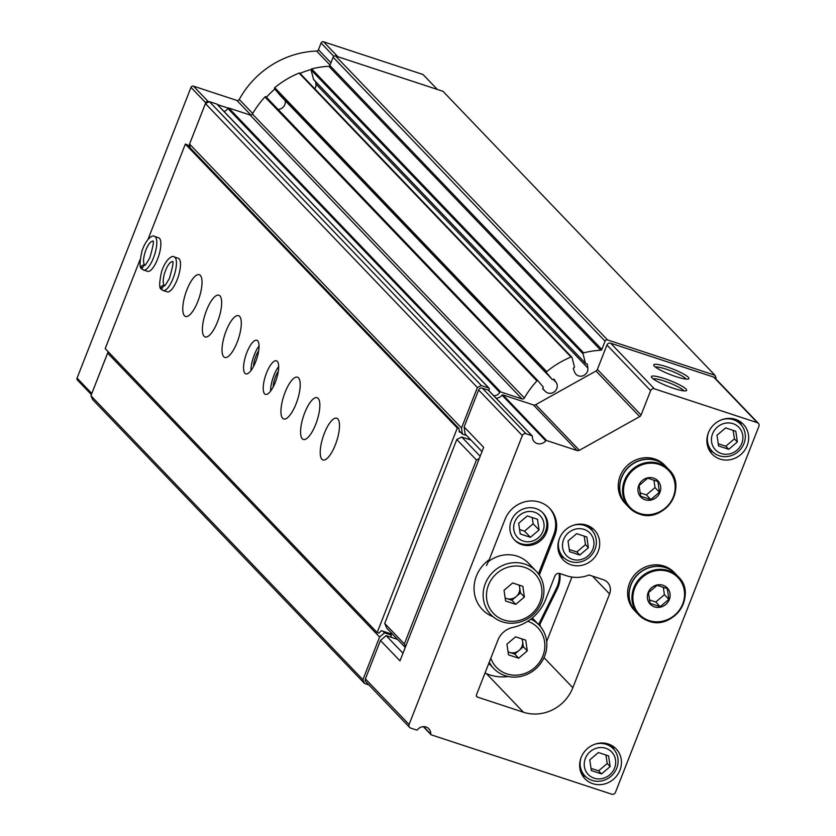 <?xml version="1.0" encoding="UTF-8"?>
<svg xmlns="http://www.w3.org/2000/svg" width="836" height="836" viewBox="0 0 836 836"><rect width="100%" height="100%" fill="white"/><g stroke="black" fill="none" stroke-linecap="round" stroke-linejoin="round"><path stroke-width="1.25" d="M572.357 559.294A16.26 15.163 -43.8 0 1 568.49 532.72A16.26 15.163 -43.8 0 1 593.8 541.038A16.26 15.163 -43.8 0 1 572.357 559.294M569.588 551.697L579.776 555.041L588.398 547.695L586.841 537.005L576.662 533.661L568.031 540.996L569.588 551.697M594.103 778.17A16.26 15.163 -43.8 0 1 590.237 751.595A16.26 15.163 -43.8 0 1 615.547 759.924A16.26 15.163 -43.8 0 1 594.103 778.17M591.334 770.573L601.523 773.927L610.144 766.581L608.587 755.89L598.398 752.536L589.777 759.882L591.334 770.573M721.322 453.551A16.26 15.163 -43.8 0 1 717.455 426.977A16.26 15.163 -43.8 0 1 742.765 435.295A16.26 15.163 -43.8 0 1 721.322 453.551M718.552 445.954L728.741 449.298L737.362 441.951L735.805 431.261L725.627 427.917L716.995 435.253L718.552 445.954M409.609 727.414A2.947 2.748 136.2 0 1 409.086 724.509L522.312 435.587A2.947 2.748 136.2 0 1 526.022 433.748L531.895 435.681A0.784 0.731 136.2 0 1 532.365 436.392A7.848 7.315 136.2 0 0 534.288 441.732A7.848 7.315 136.2 0 0 545.741 440.791A0.784 0.731 136.2 0 1 546.608 440.52L577.07 450.541A2.947 2.748 136.2 0 0 579.379 450.29L639.686 416.621A2.947 2.748 136.2 0 0 641.076 415.032L650.638 390.642A2.947 2.748 136.2 0 1 654.337 388.813L757.343 422.682A2.947 2.748 136.2 0 1 758.931 426.255L615.453 792.361A2.947 2.748 136.2 0 1 611.753 794.2L431.261 734.844A0.784 0.731 136.2 0 1 430.78 734.133A7.848 7.315 136.2 0 0 428.868 728.804A7.848 7.315 136.2 0 0 417.404 729.734A0.784 0.731 136.2 0 1 416.547 730.006L410.675 728.083A2.947 2.748 136.2 0 1 409.609 727.414L365.917 681.789A2.947 2.748 136.2 0 1 365.395 678.884L380.464 640.46L399.995 660.858L483.668 447.354L464.126 426.956L478.62 389.973A2.947 2.748 136.2 0 1 482.33 388.134L488.203 390.067A0.784 0.731 136.2 0 1 488.652 390.537M535.928 508.581A19.625 18.298 136.2 0 0 513.304 516.857A19.625 18.298 136.2 0 0 514.694 540.192A19.625 18.298 136.2 0 0 541.519 539.826A19.625 18.298 136.2 0 0 543.034 513.043A19.625 18.298 136.2 0 0 535.928 508.581M514.213 539.669A19.625 18.298 136.2 0 0 540.537 538.802A19.625 18.298 136.2 0 0 542.533 512.541M486.489 565.523L489.196 559.754A33.983 31.684 136.2 0 0 474.116 590.529A33.983 31.684 136.2 0 0 493.021 616.696M539.314 575.126L554.717 535.824A27.672 25.801 136.2 0 0 549.827 508.497A27.672 25.801 136.2 0 0 504.975 519.459L489.499 558.96A27.672 25.801 136.2 0 0 489.196 559.754M488.005 561.844L488.057 561.855A31.402 29.281 136.2 0 1 532.02 567.654M476.499 694.758A1.965 1.829 136.2 0 0 477.555 697.14L523.42 712.22A39.25 36.596 136.2 0 0 572.827 687.746L609.58 593.968A11.777 10.983 136.2 0 0 607.5 582.347A11.777 10.983 136.2 0 0 603.237 579.672L589.046 575.001A33.367 31.11 136.2 0 1 566.902 575.858L559.838 573.538A3.929 3.657 136.2 0 0 554.905 575.994L545.709 599.433A43.179 40.253 136.2 0 1 512.844 627.418A19.625 18.298 136.2 0 0 497.901 640.136L476.499 694.758M389.931 633.51L391.499 635.151L390.725 637.136L397.508 639.362M758.409 423.35L714.717 377.736A2.947 2.748 136.2 0 0 713.651 377.067L610.646 343.199A2.947 2.748 136.2 0 0 606.946 345.028L597.385 369.418A2.947 2.748 136.2 0 1 595.995 371.006L535.698 404.676A2.947 2.748 136.2 0 1 533.378 404.917L502.917 394.905A0.784 0.731 136.2 0 0 502.049 395.177A7.848 7.315 136.2 0 1 496.156 398.25M673.753 388.395A18.894 3.041 -158.6 0 1 651.495 377.12A18.894 3.041 -158.6 0 1 664.307 378.53A18.894 3.041 -158.6 0 1 686.21 390.725A18.894 3.041 -158.6 0 1 673.753 388.395M676.031 376.649A18.894 3.041 -158.6 0 1 653.773 365.363A18.894 3.041 -158.6 0 1 666.585 366.774A18.894 3.041 -158.6 0 1 688.488 378.969A18.894 3.041 -158.6 0 1 676.031 376.649M586.579 525.123A21.59 20.127 136.2 0 0 561.698 534.225A21.59 20.127 136.2 0 0 563.213 559.901A21.59 20.127 136.2 0 0 592.724 559.503A21.59 20.127 136.2 0 0 594.396 530.034A21.59 20.127 136.2 0 0 586.579 525.123M608.326 744.009A21.59 20.127 136.2 0 0 583.434 753.1A21.59 20.127 136.2 0 0 584.96 778.776A21.59 20.127 136.2 0 0 614.47 778.379A21.59 20.127 136.2 0 0 616.142 748.91A21.59 20.127 136.2 0 0 608.326 744.009M735.544 419.379A21.59 20.127 136.2 0 0 710.652 428.481A21.59 20.127 136.2 0 0 712.178 454.157A21.59 20.127 136.2 0 0 741.689 453.76A21.59 20.127 136.2 0 0 743.361 424.291A21.59 20.127 136.2 0 0 735.544 419.379M489.07 390.851A5.883 5.486 136.2 0 1 489.248 388.886A0.784 0.731 136.2 0 0 488.788 388.019L481.348 385.574L477.387 387.528L461.524 428.011L462.412 434.114L466.572 435.483M482.006 451.597L465.15 433.999L464.126 426.956M715.616 378.666L716.024 377.642L714.968 375.26L607.542 339.938A1.965 1.829 136.2 0 0 605.076 341.161L601.826 349.448A1.181 1.097 136.2 0 1 600.75 350.232A90.278 84.164 136.2 0 0 583.632 352.855A0.784 0.731 136.2 0 0 583.037 353.827L585.493 363.315A0.784 0.731 136.2 0 0 586.412 363.796A0.784 0.731 136.2 0 1 587.353 364.36L587.854 368.018A7.064 6.583 136.2 0 1 574.677 372.239L573.36 368.854A0.784 0.731 136.2 0 1 573.883 367.819A0.784 0.731 136.2 0 0 574.437 366.858L572.012 357.484A0.784 0.731 136.2 0 0 571.03 357.024A90.278 84.164 136.2 0 0 546.702 371.623A0.784 0.731 136.2 0 0 546.566 372.699L552.105 379.325A0.784 0.731 136.2 0 0 553.171 379.377A0.784 0.731 136.2 0 1 554.289 379.492L556.253 382.522A7.064 6.583 136.2 0 1 545.574 391.624L542.94 389.158A0.784 0.731 136.2 0 1 543.013 388.029A0.784 0.731 136.2 0 0 543.139 386.953L538.06 380.871A0.784 0.731 136.2 0 0 536.911 380.892A90.278 84.164 136.2 0 0 524.371 397.999A1.965 1.829 136.2 0 1 522.04 398.95L500.701 391.938A0.784 0.731 136.2 0 0 499.75 392.345A5.883 5.486 136.2 0 1 493.627 395.616M313.991 79.859A0.784 0.731 136.2 0 1 313.531 79.368L311.076 69.879A0.784 0.731 136.2 0 1 311.671 68.907A90.278 84.164 136.2 0 1 328.788 66.284A1.181 1.097 136.2 0 0 329.865 65.501L333.115 57.214A1.965 1.829 136.2 0 1 335.581 55.991L442.996 91.312L714.968 375.26M315.559 81.614L315.893 84.07L587.854 368.018M314.817 88.825A7.064 6.583 136.2 0 0 315.893 84.07M300.051 73.537A0.784 0.731 136.2 0 0 299.069 73.077A90.278 84.164 136.2 0 0 274.741 87.675A0.784 0.731 136.2 0 0 274.605 88.752L280.144 95.377A0.784 0.731 136.2 0 0 280.206 95.44M278.022 109.38A7.064 6.583 136.2 0 0 285.16 100.613M537.997 380.808L266.099 96.924A0.784 0.731 136.2 0 0 264.949 96.945A90.278 84.164 136.2 0 0 252.409 114.051L524.371 397.999M224.038 111.481A5.883 5.486 136.2 0 0 227.789 108.398A0.784 0.731 136.2 0 1 228.74 107.99L250.069 115.002A1.965 1.829 136.2 0 0 252.409 114.051M217.276 104.542A0.784 0.731 136.2 0 0 216.827 104.072L209.376 101.626L481.348 385.574M209.376 101.626L205.426 103.58L477.387 387.528M205.426 103.58L189.563 144.064L461.524 428.011M189.563 144.064L190.106 147.815M459.183 430.749L462.412 434.114M391.499 635.151L384.529 632.852L379.607 637.042L362.897 679.689L364.58 683.503L368.927 684.935M382.951 631.211L384.529 632.852M108.659 352.228L107.645 353.095L379.607 637.042M107.645 353.095L90.925 395.741L362.897 679.689M90.925 395.741L92.618 399.556L364.58 683.503M380.464 640.46L386.138 635.621L390.725 637.136M402.994 653.219L386.138 635.621M538.426 573.862L553.735 534.8A27.672 25.801 136.2 0 0 549.325 507.995M686.074 379.105A16.814 2.707 21.4 0 0 666.355 369.23A16.814 2.707 21.4 0 0 655.455 367.098M683.796 390.851A16.814 2.707 21.4 0 0 664.077 380.986A16.814 2.707 21.4 0 0 653.177 378.854M709.367 450.364A21.59 20.127 136.2 0 0 713.003 452.119M741.292 425.022A21.59 20.127 136.2 0 0 739.693 421.313M582.149 774.982A21.59 20.127 136.2 0 0 585.785 776.738M614.073 749.652A21.59 20.127 136.2 0 0 612.475 745.942M560.402 556.107A21.59 20.127 136.2 0 0 564.039 557.863M592.327 530.766A21.59 20.127 136.2 0 0 590.728 527.056M595.002 744.186A19.625 18.298 -43.8 0 1 613.29 748.774A19.625 18.298 -43.8 0 1 614.679 772.119A19.625 18.298 -43.8 0 1 592.055 780.385A19.625 18.298 -43.8 0 1 584.949 775.923A19.625 18.298 -43.8 0 1 581.145 757.458M534.517 512.186A15.696 14.64 136.2 0 0 513.816 529.815A15.696 14.64 136.2 0 0 538.259 537.851A15.696 14.64 136.2 0 0 534.517 512.186M539.042 529.961L537.485 519.271L527.307 515.927L518.675 523.273L520.232 533.964L530.421 537.308L539.042 529.961L533.159 523.817L532.239 517.547M519.595 529.533L524.527 531.163L530.421 537.308M524.527 531.163L533.159 523.817M573.266 525.311A19.625 18.298 -43.8 0 1 591.554 529.899A19.625 18.298 -43.8 0 1 592.933 553.233A19.625 18.298 -43.8 0 1 570.309 561.51A19.625 18.298 -43.8 0 1 563.203 557.048A19.625 18.298 -43.8 0 1 559.409 538.583M722.231 419.567A19.625 18.298 -43.8 0 1 740.508 424.155A19.625 18.298 -43.8 0 1 741.898 447.49A19.625 18.298 -43.8 0 1 719.273 455.766A19.625 18.298 -43.8 0 1 712.167 451.304A19.625 18.298 -43.8 0 1 708.374 432.839M728.741 449.298L725.794 446.225L734.416 438.879L733.182 430.404M718.228 443.738L725.794 446.225M737.362 441.951L734.416 438.879M601.523 773.927L598.576 770.844L607.197 763.508L605.964 755.023M591.01 768.357L598.576 770.844M610.144 766.581L607.197 763.508M579.776 555.041L576.83 551.969L585.461 544.623L584.218 536.148M569.274 549.482L576.83 551.969M588.398 547.695L585.461 544.623M505.153 598.053L511.841 600.248L520.462 592.912L524.391 597.008L522.834 586.318L512.656 582.964L504.024 590.31L505.581 601L515.77 604.355L524.391 597.008M505.122 597.855A9.813 9.144 136.2 0 0 506.752 598.576A9.813 9.144 136.2 0 0 516.157 596.58A9.813 9.144 136.2 0 0 519.104 592.463A9.813 9.144 136.2 0 0 519.689 587.562A9.813 9.144 136.2 0 0 518.926 585.033M520.462 592.912L519.334 585.169M541.749 602.223A31.402 29.281 136.2 0 0 536.2 571.218A31.402 29.281 136.2 0 0 493.271 571.803A31.402 29.281 136.2 0 0 490.847 614.659A31.402 29.281 136.2 0 0 541.749 602.223M539.962 602.129A28.654 26.71 136.2 0 0 510.273 566.62A28.654 26.71 136.2 0 0 492.394 612.234A28.654 26.71 136.2 0 0 539.962 602.129M511.841 600.248L515.77 604.355M654.494 606.873A11.777 10.983 -43.8 0 1 649.603 589.892A11.777 10.983 -43.8 0 1 667.692 588.429A11.777 10.983 -43.8 0 1 667.86 602.223A11.777 10.983 -43.8 0 1 654.494 606.873M657.106 585.294L667.295 588.648L668.852 599.339L660.221 606.685L650.042 603.331L648.485 592.64L657.106 585.294M635.882 611.921A27.473 25.613 -43.8 0 1 638.004 574.416A27.473 25.613 -43.8 0 1 675.561 573.904L678.383 576.85A27.473 25.613 -43.8 0 1 680.316 609.528A27.473 25.613 -43.8 0 1 648.642 621.096A27.473 25.613 -43.8 0 1 638.694 614.857A27.473 25.613 -43.8 0 1 640.815 577.352A27.473 25.613 -43.8 0 1 678.383 576.85C697.632 594.615 673.283 630.898 648.673 621.127L638.694 614.857L635.882 611.921M635.809 611.837A27.473 25.613 -43.8 0 1 635.736 611.764A27.473 25.613 -43.8 0 1 637.858 574.259A27.473 25.613 -43.8 0 1 675.415 573.757A27.473 25.613 -43.8 0 1 675.488 573.83M635.736 611.764L634.378 610.343A27.473 25.613 -43.8 0 1 636.499 572.838A27.473 25.613 -43.8 0 1 674.056 572.336L675.415 573.757M649.394 599.934L655.769 602.035L660.221 606.685M655.769 602.035L664.401 594.689L668.852 599.339M664.401 594.689L663.303 587.185M645.099 499.761A11.777 10.983 -43.8 0 1 640.219 482.769A11.777 10.983 -43.8 0 1 658.308 481.306A11.777 10.983 -43.8 0 1 658.465 495.1A11.777 10.983 -43.8 0 1 645.099 499.761M647.722 478.182L657.901 481.526L659.458 492.216L650.836 499.562L640.648 496.208L639.091 485.517L647.722 478.182M626.488 504.798A27.473 25.613 -43.8 0 1 628.609 467.293A27.473 25.613 -43.8 0 1 666.177 466.791L668.988 469.727A27.473 25.613 -43.8 0 1 670.921 502.405A27.473 25.613 -43.8 0 1 639.247 513.983A27.473 25.613 -43.8 0 1 629.299 507.734A27.473 25.613 -43.8 0 1 631.431 470.229A27.473 25.613 -43.8 0 1 668.988 469.727C688.237 487.492 663.888 523.775 639.289 514.004L629.299 507.734L626.488 504.798M626.415 504.725A27.473 25.613 -43.8 0 1 626.342 504.641A27.473 25.613 -43.8 0 1 628.463 467.136A27.473 25.613 -43.8 0 1 666.031 466.634A27.473 25.613 -43.8 0 1 666.104 466.707M626.342 504.641L624.983 503.22A27.473 25.613 -43.8 0 1 627.105 465.725A27.473 25.613 -43.8 0 1 664.672 465.213L666.031 466.634M640 492.812L646.385 494.912L650.836 499.562M646.385 494.912L655.006 487.566L659.458 492.216M655.006 487.566L653.919 480.073M540.255 626.352A13.742 12.812 136.2 0 0 539.993 624.105L539.21 623.29L556.431 588.241A27.672 25.801 136.2 0 0 559.179 573.392M539.993 624.105L557.215 589.067A27.672 25.801 136.2 0 0 559.89 573.559M209.01 101.804L208.195 101.532A1.965 1.829 136.2 0 0 205.729 102.755L188.664 146.31M108.157 351.716L91.793 393.484A1.965 1.829 136.2 0 0 91.709 393.766M311.065 69.545A88.313 82.336 136.2 0 0 300.009 73.369M274.835 89.024A88.313 82.336 136.2 0 0 266.433 97.279M228.092 108.074L217.423 104.573M250.915 115.075L236.891 100.435L193.471 86.16A1.965 1.829 136.2 0 0 190.995 87.383L77.069 378.102A1.965 1.829 136.2 0 0 77.414 380.046L91.375 394.613M437.343 89.452L423.037 74.508L323.553 41.8A1.965 1.829 136.2 0 0 321.087 43.023L318.453 49.742A1.965 1.829 136.2 0 1 316.614 51.059A88.313 82.336 136.2 0 0 239.253 99.453A1.965 1.829 136.2 0 1 236.891 100.435M460.845 432.473L459.257 431.951L459.068 428.628L187.107 144.68L185.341 144.106L148.066 239.221M459.068 428.628L457.302 428.053L185.341 144.106M324.347 433.341A21.976 7.116 108.2 0 1 336.72 418.199A21.976 7.116 108.2 0 1 336.615 441.303A21.976 7.116 108.2 0 1 322.978 459.957A21.976 7.116 108.2 0 1 324.347 433.341M304.712 412.838A21.976 7.116 108.2 0 1 317.084 397.696A21.976 7.116 108.2 0 1 316.98 420.801A21.976 7.116 108.2 0 1 303.343 439.454A21.976 7.116 108.2 0 1 304.712 412.838M285.076 392.335A21.976 7.116 108.2 0 1 297.438 377.193A21.976 7.116 108.2 0 1 297.344 400.298A21.976 7.116 108.2 0 1 283.707 418.951A21.976 7.116 108.2 0 1 285.076 392.335M266.527 372.96A17.66 5.716 108.2 0 1 276.455 360.797A17.66 5.716 108.2 0 1 276.371 379.356A17.66 5.716 108.2 0 1 265.42 394.352A17.66 5.716 108.2 0 1 266.527 372.96M246.881 352.458A17.66 5.716 108.2 0 1 256.819 340.294A17.66 5.716 108.2 0 1 256.736 358.853A17.66 5.716 108.2 0 1 245.784 373.849A17.66 5.716 108.2 0 1 246.881 352.458M226.169 330.826A21.976 7.116 108.2 0 1 238.532 315.684A21.976 7.116 108.2 0 1 238.427 338.789A21.976 7.116 108.2 0 1 224.8 357.453A21.976 7.116 108.2 0 1 226.169 330.826M206.534 310.323A21.976 7.116 108.2 0 1 218.896 295.181A21.976 7.116 108.2 0 1 218.792 318.286A21.976 7.116 108.2 0 1 205.165 336.95A21.976 7.116 108.2 0 1 206.534 310.323M186.898 289.82A21.976 7.116 108.2 0 1 199.261 274.689A21.976 7.116 108.2 0 1 199.156 297.794A21.976 7.116 108.2 0 1 185.529 316.447A21.976 7.116 108.2 0 1 186.898 289.82M174.222 256.955L178.277 258.282A17.66 5.716 108.2 0 1 178.193 276.852A17.66 5.716 108.2 0 1 167.242 291.837L163.187 290.51A17.66 5.716 -71.8 0 0 174.139 275.514A17.66 5.716 -71.8 0 0 174.222 256.955C173.428 255.346 166.719 256.851 161.62 271.418C159.164 282.714 159.07 288.671 161.327 289.277L164.169 285.264C160.637 285.881 160.042 287.469 162.393 290.019A17.66 5.716 -71.8 0 0 163.187 290.51L161.515 289.486M154.587 236.452L158.641 237.779A17.66 5.716 108.2 0 1 158.558 256.349A17.66 5.716 108.2 0 1 147.606 271.345L143.552 270.007A17.66 5.716 -71.8 0 0 154.503 255.011A17.66 5.716 -71.8 0 0 154.587 236.452C153.793 234.843 147.084 236.348 141.984 250.915C139.528 262.222 139.434 268.168 141.692 268.774L144.534 264.761L145.088 264.939M140.03 259.714L105.19 348.622L377.161 632.57L378.917 633.145L381.362 630.689L390.987 633.855L390.778 634.388M457.302 428.053L377.161 632.57M470.981 440.081L461.744 437.04L456.801 439.496L384.717 623.447L386.828 628.212L405.251 647.451M479.258 458.598L476.436 459.988L404.352 643.95L405.554 646.667M404.352 643.95L384.717 623.447M485.037 672.98A43.179 40.253 136.2 0 0 508.236 676.491M546.671 641.525L571.845 577.279A19.625 18.298 136.2 0 0 571.928 577.059M480.167 456.278L461.744 437.04M476.436 459.988L456.801 439.496M489.917 664.505A33.356 31.099 -43.8 0 1 488.611 663.857M250.967 370.567A17.66 5.716 108.2 0 1 254.29 354.892A17.66 5.716 108.2 0 1 259.045 346.01M253.548 366.45A11.777 3.814 108.2 0 1 255.764 356.429A11.777 3.814 108.2 0 1 258.679 350.848M270.603 391.07A17.66 5.716 108.2 0 1 273.926 375.395A17.66 5.716 108.2 0 1 278.681 366.513M273.184 386.953A11.777 3.814 108.2 0 1 275.399 376.931A11.777 3.814 108.2 0 1 278.315 371.351M538.593 624.544L539.21 623.29M508.058 651.913L514.746 654.107L523.378 646.761L527.297 650.868L525.74 640.177L515.561 636.823L506.929 644.169L508.497 654.86L518.675 658.214L527.297 650.868M508.037 651.714A9.813 9.144 136.2 0 0 509.657 652.435A9.813 9.144 136.2 0 0 519.062 650.439A9.813 9.144 136.2 0 0 522.009 646.322A9.813 9.144 136.2 0 0 522.594 641.421A9.813 9.144 136.2 0 0 521.831 638.892M523.378 646.761L522.249 639.028M489.248 662.227A31.402 29.281 136.2 0 0 493.752 668.518A31.402 29.281 136.2 0 0 544.654 656.082A31.402 29.281 136.2 0 0 539.105 625.077A31.402 29.281 136.2 0 0 530.776 619.142M490.836 658.172A28.654 26.71 136.2 0 0 516.345 675.154A28.654 26.71 136.2 0 0 542.867 655.988A28.654 26.71 136.2 0 0 527.715 621.284M514.746 654.107L518.675 658.214M145.067 264.949L144.555 264.782C141.002 265.388 140.396 266.966 142.757 269.516A17.66 5.716 -71.8 0 0 143.552 270.007L141.88 268.983M164.723 285.442L164.169 285.264A12.561 4.065 -71.8 0 0 164.535 285.557M164.713 285.452L164.19 285.285A12.561 4.065 -71.8 0 1 165.058 271.805A12.561 4.065 -71.8 0 1 172.373 261.741M430.78 734.133L423.622 726.651M409.086 724.509L365.395 678.884M522.312 435.587L478.62 389.973M477.555 697.14L476.426 695.96M609.58 593.968L592.505 576.14M757.343 422.682L713.651 377.067M654.337 388.813L610.646 343.199M650.638 390.642L606.946 345.028M641.076 415.032L597.385 369.418M639.686 416.621L595.995 371.006M579.379 450.29L535.698 404.676M577.07 450.541L533.378 404.917M546.608 440.52L502.917 394.905M545.741 440.791L502.049 395.177M531.895 435.681L488.203 390.067M526.022 433.748L482.33 388.134M572.827 687.746L543.996 657.639M523.42 712.22L486.447 673.628M335.581 55.991L607.542 339.938M333.115 57.214L605.076 341.161M329.865 65.501L601.826 349.448M328.788 66.284L600.75 350.232M311.671 68.907L583.632 352.855M311.076 69.879L583.037 353.827M313.531 79.368L585.493 363.315M586.788 363.775L587.353 364.36M299.069 73.077L571.03 357.024M274.741 87.675L546.702 371.623M274.605 88.752L546.566 372.699M280.144 95.377L552.105 379.325L280.175 95.408M553.213 379.345L556.253 382.522M542.721 388.656L545.574 391.624M264.949 96.945L536.911 380.892M250.069 115.002L522.04 398.95M228.74 107.99L500.701 391.938M227.789 108.398L499.75 392.345M216.827 104.072L488.788 388.019M553.735 534.8L554.717 535.824M649.123 620.584A26.689 24.881 -43.8 0 1 642.759 576.965A26.689 24.881 -43.8 0 1 684.308 590.624A26.689 24.881 -43.8 0 1 649.123 620.584M639.728 513.461A26.689 24.881 -43.8 0 1 633.375 469.842A26.689 24.881 -43.8 0 1 674.924 483.501A26.689 24.881 -43.8 0 1 639.728 513.461M556.431 588.241L557.215 589.067M91.793 393.484L77.069 378.102M337.859 56.733L323.553 41.8M333.804 56.305L321.087 43.023M330.931 62.773L318.453 49.742M330.032 65.062L316.614 51.059M252.723 113.518L239.253 99.453M208.195 101.532L193.471 86.16M205.729 102.755L190.995 87.383M152.737 241.238A12.561 4.065 -71.8 0 0 145.422 251.302A12.561 4.065 -71.8 0 0 144.534 264.761M430.979 734.666L423.309 726.662M532.177 435.859L488.485 390.245M313.699 79.671L585.66 363.618M299.884 73.234L571.845 357.181M266.067 96.892L538.029 380.84M217.12 104.249L489.081 388.197M613.29 748.774L608.922 744.218M584.949 775.923L580.581 771.367M591.554 529.899L587.185 525.332M563.203 557.048L558.835 552.481M740.508 424.155L736.14 419.588M712.167 451.304L707.799 446.737M528.645 563.328L536.2 571.218M488.809 663.356L493.752 668.518M532.281 617.95L539.105 625.077M145.14 265.158L144.753 265.127C144.691 266.276 146.404 263.789 149.884 257.666C153.322 245.47 154.242 239.942 152.654 241.092L152.988 241.301M164.776 285.661L164.389 285.63C164.326 286.779 166.04 284.292 169.52 278.169C172.958 265.973 173.878 260.445 172.289 261.595L172.624 261.793"/></g></svg>
